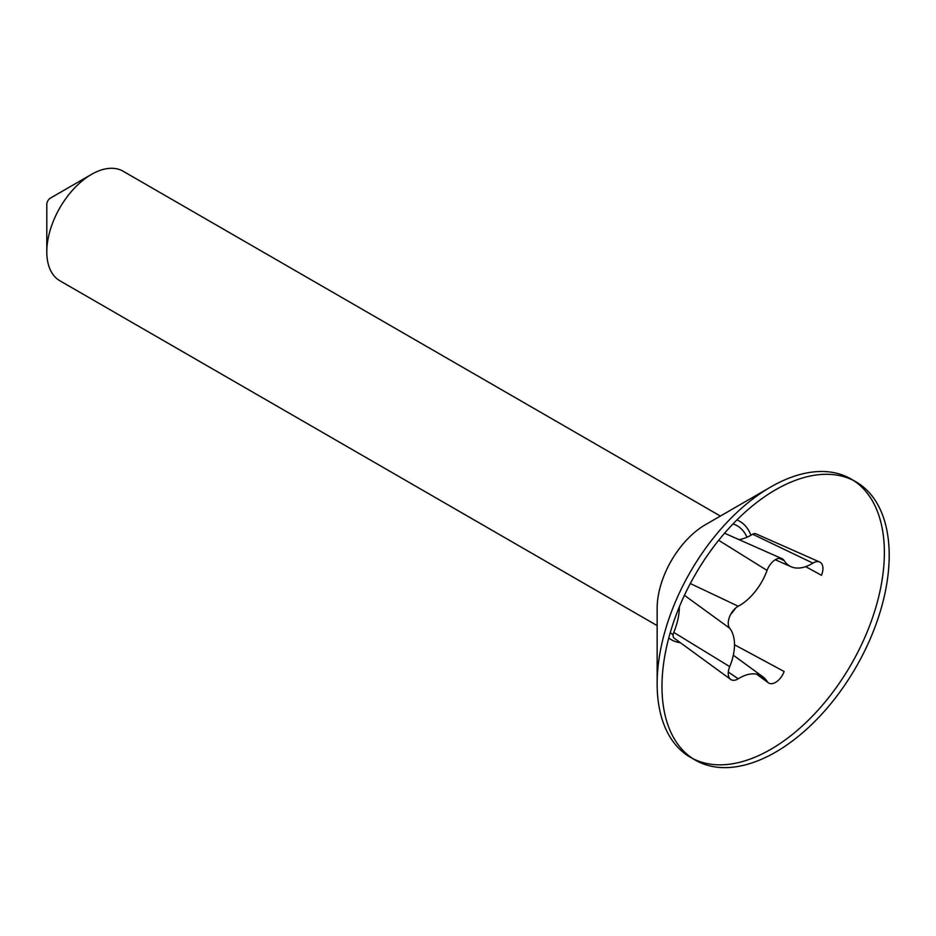 <?xml version="1.0" encoding="UTF-8"?>
<svg xmlns="http://www.w3.org/2000/svg" width="936" height="936" viewBox="0 0 936 936"><rect width="100%" height="100%" fill="white"/><g stroke="black" fill="none" stroke-linecap="round" stroke-linejoin="round"><path stroke-width="1.4" d="M730.665 614.39A50.638 29.238 120 0 0 733.063 611.536A50.638 29.238 120 0 0 735.836 607.885M805.674 566.643L821.469 575.289A13.677 7.897 120 0 0 819.667 562.021L755.738 533.731A6.201 3.58 120 0 0 752.684 534.234A51.714 29.858 -60 0 1 739.077 539.663M679.36 606.797A51.714 29.858 -60 0 1 673.768 632.397A6.201 3.58 120 0 0 674.201 638.188L730.665 679.407A13.677 7.897 120 0 0 738.258 678.787A44.238 25.541 -60 0 1 762.852 676.775A44.238 25.541 -60 0 1 767.052 681.361A13.677 7.897 120 0 0 768.339 682.777A13.677 7.897 120 0 0 784.134 671.498L734.503 644.764M819.667 562.021A13.677 7.897 120 0 0 812.916 563.133A44.238 25.541 -60 0 1 791.072 566.725A44.238 25.541 -60 0 1 784.134 560.559A13.677 7.897 120 0 0 781.993 558.652A13.677 7.897 120 0 0 767.052 570.422A44.238 25.541 -60 0 1 738.258 606.235A13.677 7.897 120 0 0 729.542 616.847A13.677 7.897 120 0 0 729.717 628.255A44.238 25.541 -60 0 1 729.717 666.631A13.677 7.897 120 0 0 730.665 679.407M889.2 555.364A160.664 92.758 120 0 0 855.925 481.818A160.664 92.758 120 0 0 695.261 574.575A160.664 92.758 120 0 0 695.261 760.102A160.664 92.758 120 0 0 819.07 717.058A160.664 92.758 120 0 0 889.2 555.364M692.874 758.64A160.664 92.758 120 0 0 815.806 712.588A160.664 92.758 120 0 0 884.368 552.579A160.664 92.758 120 0 0 853.468 480.484M855.925 481.818L851.093 479.021A160.664 92.758 120 0 0 770.749 486.977A160.664 92.758 120 0 0 657.142 683.76A160.664 92.758 120 0 0 690.429 757.306L695.261 760.102M680.355 642.681A68.375 39.476 -60 0 1 668.76 637.989M657.142 683.76L657.142 608.4A68.375 39.476 -60 0 1 705.487 524.663L770.749 486.977M736.924 519.925A68.375 39.476 -60 0 1 750.953 535.252M673.136 634.807A63.238 36.516 -60 0 1 670.258 632.631M733.028 523.903A63.238 36.516 -60 0 1 737.112 525.716A63.238 36.516 -60 0 1 746.975 537.252M720.392 516.064L123.142 171.241A63.238 36.516 120 0 0 91.517 174.377L91.517 174.377A63.238 36.516 120 0 0 46.8 251.831A63.238 36.516 120 0 0 59.892 280.777L657.142 625.599M50.427 198.104L91.517 174.377L50.427 198.104A5.125 2.96 -60 0 0 46.8 204.387L46.8 251.831M779.091 558.289L784.134 560.559M752.684 534.234L812.916 563.133M757.259 674.259L767.052 681.361M728.302 672.071L738.258 678.787M673.768 632.397L729.717 666.631M684.427 595.296L729.717 628.255M690.3 583.537L738.258 606.235M718.672 540.294L767.052 570.422M791.072 566.725L775.289 559.74M756.463 674.095L768.339 682.777M762.852 676.775L733.309 655.212M724.546 533.227L781.993 558.652"/></g></svg>
